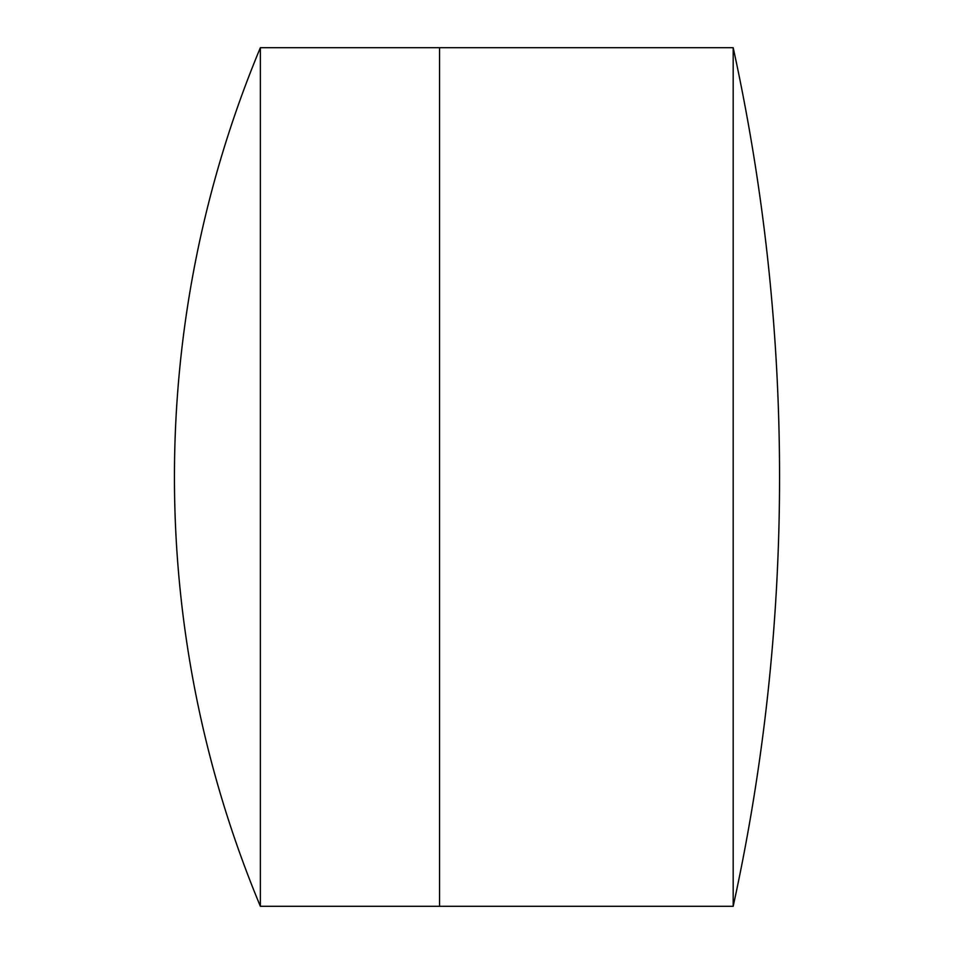 <?xml version="1.0" encoding="UTF-8"?>
<svg xmlns="http://www.w3.org/2000/svg" width="954" height="954" viewBox="0 0 954 954"><rect width="100%" height="100%" fill="white"/><g stroke="black" fill="none" stroke-linecap="round" stroke-linejoin="round"><path stroke-width="1.43" d="M733.185 906.3L733.185 47.7A2010.352 2010.352 0 0 1 733.185 906.3L439.544 906.3L439.544 47.7L260.37 47.7A1115.357 1115.357 0 0 0 260.37 906.3L260.37 47.7M733.185 47.7L439.544 47.7L439.544 906.3L260.37 906.3"/></g></svg>
